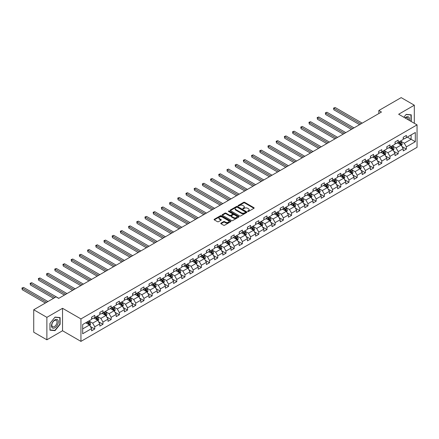 <?xml version="1.0" encoding="UTF-8"?>
<svg xmlns="http://www.w3.org/2000/svg" width="439" height="439" viewBox="0 0 439 439"><rect width="100%" height="100%" fill="white"/><g stroke="black" fill="none" stroke-linecap="round" stroke-linejoin="round"><path stroke-width="0.66" d="M247.75 211.466A0.51 0.296 0 0 0 248.469 211.466L253.951 208.3A0.73 0.423 0 0 0 254.165 208.004A0.73 0.423 0 0 0 253.951 207.707L244.666 202.341A0.73 0.423 0 0 0 243.634 202.341L238.152 205.507A0.51 0.296 0 0 0 238.871 205.924L239.584 205.518A2.338 1.35 0 0 1 242.888 205.518L243.661 205.962A2.338 1.35 0 0 1 244.342 206.917A2.338 1.35 0 0 1 243.661 207.867L242.948 208.278A0.51 0.296 0 0 0 243.672 208.695L244.38 208.284A2.338 1.35 0 0 1 247.684 208.284L248.458 208.734A2.338 1.35 0 0 1 249.143 209.688A2.338 1.35 0 0 1 248.458 210.638L247.75 211.049A0.51 0.296 0 0 0 247.75 211.466L247.75 211.049M220.982 223.138A0.73 0.423 0 0 0 220.768 223.435A0.73 0.423 0 0 0 220.982 223.731L223.588 225.234A0.73 0.423 0 0 0 224.62 225.234L230.705 221.722A0.73 0.423 0 0 0 230.919 221.421A0.73 0.423 0 0 0 230.705 221.124L221.421 215.763A0.73 0.423 0 0 0 220.389 215.763L214.298 219.28A0.73 0.423 0 0 0 214.084 219.577A0.73 0.423 0 0 0 214.298 219.873L217.448 221.69A0.73 0.423 0 0 0 218.479 221.69L221.086 220.186A0.73 0.423 0 0 0 221.3 219.89A0.73 0.423 0 0 0 221.086 219.593L219.522 218.688A1.954 1.125 0 0 1 218.951 217.892A1.954 1.125 0 0 1 220.158 216.85A1.954 1.125 0 0 1 222.282 217.096L228.401 220.625A1.954 1.125 0 0 1 228.971 221.421A1.954 1.125 0 0 1 227.764 222.463A1.954 1.125 0 0 1 225.641 222.222L224.62 221.629A0.73 0.423 0 0 0 223.588 221.629L220.982 223.138L220.982 223.731L223.588 222.238L223.588 221.629M62.541 308.299L46.88 317.348L33.737 309.758L33.737 332.219L46.88 339.802L62.541 330.759L80.941 341.383L80.941 318.923L62.541 308.299L62.541 330.759M414.317 123.293L414.317 105.206L398.65 114.25L417.05 124.874L80.941 318.923M414.317 105.206L401.175 97.617L378.835 110.518L378.835 113.553M33.737 309.758L56.077 296.857L58.705 298.377L381.464 112.033L378.835 110.518M239.634 215.972A0.73 0.423 0 0 0 240.665 215.972L246.756 212.454A0.73 0.423 0 0 0 246.97 212.158A0.73 0.423 0 0 0 246.756 211.861L237.466 206.5A0.73 0.423 0 0 0 236.434 206.5L230.349 210.012A0.73 0.423 0 0 0 230.135 210.314A0.73 0.423 0 0 0 230.349 210.61L239.634 215.972M228.768 211.576A0.51 0.296 0 0 1 229.29 211.647L238.723 217.096L232.643 220.603A0.73 0.423 0 0 1 231.611 220.603L222.326 215.242L224.927 213.749L224.927 213.14L222.326 214.644A0.73 0.423 0 0 0 222.112 214.945A0.73 0.423 0 0 0 222.326 215.242L222.326 214.644M224.927 213.749A0.73 0.423 0 0 1 225.959 213.749L225.959 213.14A0.73 0.423 0 0 0 224.927 213.14M225.959 213.14L229.729 215.319A0.73 0.423 0 0 0 230.76 215.319L232.489 214.32A0.73 0.423 0 0 0 232.703 214.018A0.73 0.423 0 0 0 232.489 213.722L228.565 211.461A0.51 0.296 0 0 1 229.29 211.044L238.734 216.493A0.73 0.423 0 0 1 238.948 216.789A0.73 0.423 0 0 1 238.734 217.091L238.734 216.493M80.941 341.383L417.05 147.328L417.05 124.874M90.374 326.462L94.764 328.998L94.764 326.786L99.812 323.872L99.812 326.084L102.967 324.267L102.967 322.05L108.01 319.137L108.01 321.353L111.166 319.532L111.166 317.315L116.214 314.401L116.214 316.618L119.364 314.796L119.364 312.579L124.413 309.665L124.413 311.882L127.568 310.06L127.568 307.843L132.611 304.935L132.611 307.146L135.766 305.324L135.766 303.113L140.815 300.199L140.815 302.416L143.965 300.594L143.965 298.377L149.013 295.463L149.013 297.68L152.168 295.859L152.168 293.642L157.211 290.728L157.211 292.945L160.367 291.123L160.367 288.906L165.415 285.992L165.415 288.209L168.571 286.387L168.571 284.176L173.614 281.262L173.614 283.473L176.769 281.657L176.769 279.44L181.817 276.526L181.817 278.743L184.967 276.921L184.967 274.704L190.016 271.79L190.016 274.007L193.171 272.185L193.171 269.969L198.214 267.055L198.214 269.272L201.369 267.45L201.369 265.238L206.418 262.324L206.418 264.536L209.568 262.72L209.568 260.503L214.616 257.589L214.616 259.806L217.771 257.984L217.771 255.767L222.814 252.853L222.814 255.07L225.97 253.248L225.97 251.031L231.018 248.117L231.018 250.334L234.174 248.512L234.174 246.295L239.217 243.387L239.217 245.599L242.372 243.777L242.372 241.565L247.42 238.651L247.42 240.868L250.57 239.046L250.57 236.83L255.619 233.916L255.619 236.133L258.774 234.311L258.774 232.094L263.817 229.18L263.817 231.397L266.972 229.575L266.972 227.358L272.021 224.444L272.021 226.661L275.171 224.839L275.171 222.628L280.219 219.714L280.219 221.925L283.374 220.109L283.374 217.892L288.418 214.978L288.418 217.195L291.573 215.373L291.573 213.156L296.621 210.243L296.621 212.46L299.777 210.638L299.777 208.421L304.82 205.507L304.82 207.724L307.975 205.902L307.975 203.691L313.023 200.777L313.023 202.988L316.173 201.172L316.173 198.955L321.222 196.041L321.222 198.258L324.377 196.436L324.377 194.219L329.42 191.305L329.42 193.522L332.575 191.7L332.575 189.483L337.624 186.57L337.624 188.786L340.774 186.965L340.774 184.753L345.822 181.839L345.822 184.051L348.978 182.229L348.978 180.017L354.021 177.104L354.021 179.321L357.176 177.499L357.176 175.282L362.224 172.368L362.224 174.585L365.38 172.763L365.38 170.546L370.423 167.632L370.423 169.849L373.578 168.027L373.578 165.81L378.627 162.902L378.627 165.113L381.776 163.292L381.776 161.08L386.825 158.166L386.825 160.378L389.98 158.561L389.98 156.344L395.023 153.43L395.023 155.647L398.178 153.826L398.178 151.609L403.227 148.695L403.227 150.912L406.377 149.09L406.377 146.873L415.316 141.715L415.316 132.49L411.113 134.916L411.113 139.289L415.316 141.715M94.764 328.998L91.608 330.819L91.608 328.602L82.675 333.766L82.675 324.536L91.608 319.378L91.608 317.161L94.764 315.345L94.764 317.556L99.812 314.642L99.812 312.431L102.967 310.609L102.967 312.82L108.01 309.912L108.01 307.695L111.166 305.873L111.166 308.09L116.214 305.176L116.214 302.959L119.364 301.138L119.364 303.354L124.413 300.441L124.413 298.224L127.568 296.402L127.568 298.619L132.611 295.705L132.611 293.488L135.766 291.672L135.766 293.883L140.815 290.969L140.815 288.758L143.965 286.936L143.965 289.153L149.013 286.239L149.013 284.022L152.168 282.2L152.168 284.417L157.211 281.503L157.211 279.286L160.367 277.464L160.367 279.681L165.415 276.768L165.415 274.551L168.571 272.734L168.571 274.946L173.614 272.032L173.614 269.82L176.769 267.999L176.769 270.215L181.817 267.302L181.817 265.085L184.967 263.263L184.967 265.48L190.016 262.566L190.016 260.349L193.171 258.527L193.171 260.744L198.214 257.83L198.214 255.613L201.369 253.797L201.369 256.008L206.418 253.094L206.418 250.883L209.568 249.061L209.568 251.273L214.616 248.364L214.616 246.147L217.771 244.325L217.771 246.542L222.814 243.629L222.814 241.412L225.97 239.59L225.97 241.807L231.018 238.893L231.018 236.676L234.174 234.854L234.174 237.071L239.217 234.157L239.217 231.946L242.372 230.124L242.372 232.335L247.42 229.421L247.42 227.21L250.57 225.388L250.57 227.605L255.619 224.691L255.619 222.474L258.774 220.652L258.774 222.869L263.817 219.955L263.817 217.739L266.972 215.917L266.972 218.134L272.021 215.22L272.021 213.003L275.171 211.186L275.171 213.398L280.219 210.484L280.219 208.273L283.374 206.451L283.374 208.668L288.418 205.754L288.418 203.537L291.573 201.715L291.573 203.932L296.621 201.018L296.621 198.801L299.777 196.979L299.777 199.196L304.82 196.282L304.82 194.065L307.975 192.249L307.975 194.461L313.023 191.547L313.023 189.335L316.173 187.513L316.173 189.73L321.222 186.816L321.222 184.599L324.377 182.778L324.377 184.995L329.42 182.081L329.42 179.864L332.575 178.042L332.575 180.259L337.624 177.345L337.624 175.128L340.774 173.306L340.774 175.523L345.822 172.609L345.822 170.398L348.978 168.576L348.978 170.787L354.021 167.874L354.021 165.662L357.176 163.84L357.176 166.057L362.224 163.143L362.224 160.926L365.38 159.105L365.38 161.322L370.423 158.408L370.423 156.191L373.578 154.369L373.578 156.586L378.627 153.672L378.627 151.455L381.776 149.639L381.776 151.85L386.825 148.936L386.825 146.725L389.98 144.903L389.98 147.12L395.023 144.206L395.023 141.989L398.178 140.167L398.178 142.384L403.227 139.47L403.227 137.253L406.377 135.431L406.377 137.648L415.316 132.49M93.924 318.045L97.71 320.229L92.662 323.142L88.876 320.958M91.608 318.165L92.662 318.769L94.764 317.556M92.662 323.142L94.764 326.786M97.71 320.229L99.812 323.872M102.122 313.309L105.909 315.493L100.86 318.407L97.079 316.223M99.812 313.43L100.86 314.039L102.967 312.82M100.86 318.407L102.967 322.05M105.909 315.493L108.01 319.137M110.326 308.573L114.107 310.757L109.064 313.671L105.278 311.487M108.01 308.694L109.064 309.303L111.166 308.09M109.064 313.671L111.166 317.315M114.107 310.757L116.214 314.401M118.525 303.837L122.311 306.027L117.262 308.941L113.476 306.751M116.214 303.964L117.262 304.567L119.364 303.354M117.262 308.941L119.364 312.579M122.311 306.027L124.413 309.665M126.723 299.107L130.509 301.291L125.466 304.205L121.68 302.021M124.413 299.228L125.466 299.832L127.568 298.619M125.466 304.205L127.568 307.843M130.509 301.291L132.611 304.935M134.927 294.371L138.713 296.555L133.665 299.469L129.878 297.285M132.611 294.492L133.665 295.101L135.766 293.883M133.665 299.469L135.766 303.113M138.713 296.555L140.815 300.199M143.125 289.636L146.911 291.82L141.863 294.734L138.082 292.55M140.815 289.756L141.863 290.366L143.965 289.153M141.863 294.734L143.965 298.377M146.911 291.82L149.013 295.463M151.329 284.9L155.11 287.09L150.067 290.003L146.28 287.814M149.013 285.021L150.067 285.63L152.168 284.417M150.067 290.003L152.168 293.642M155.11 287.09L157.211 290.728M159.527 280.17L163.313 282.354L158.265 285.268L154.479 283.084M157.211 280.291L158.265 280.894L160.367 279.681M158.265 285.268L160.367 288.906M163.313 282.354L165.415 285.992M167.725 275.434L171.512 277.618L166.463 280.532L162.682 278.348M165.415 275.555L166.463 276.164L168.571 274.946M166.463 280.532L168.571 284.176M171.512 277.618L173.614 281.262M175.929 270.698L179.71 272.882L174.667 275.796L170.881 273.612M173.614 270.819L174.667 271.428L176.769 270.215M174.667 275.796L176.769 279.44M179.71 272.882L181.817 276.526M184.128 265.963L187.914 268.147L182.865 271.061L179.079 268.877M181.817 266.083L182.865 266.692L184.967 265.48M182.865 271.061L184.967 274.704M187.914 268.147L190.016 271.79M192.326 261.232L196.112 263.416L191.069 266.33L187.283 264.141M190.016 261.353L191.069 261.957L193.171 260.744M191.069 266.33L193.171 269.969M196.112 263.416L198.214 267.055M200.53 256.497L204.316 258.681L199.268 261.595L195.481 259.411M198.214 256.617L199.268 257.221L201.369 256.008M199.268 261.595L201.369 265.238M204.316 258.681L206.418 262.324M208.728 251.761L212.514 253.945L207.466 256.859L203.685 254.675M206.418 251.882L207.466 252.491L209.568 251.273M207.466 256.859L209.568 260.503M212.514 253.945L214.616 257.589M216.932 247.025L220.713 249.209L215.67 252.123L211.883 249.939M214.616 247.146L215.67 247.755L217.771 246.542M215.67 252.123L217.771 255.767M220.713 249.209L222.814 252.853M225.13 242.29L228.917 244.479L223.868 247.393L220.082 245.203M222.814 242.416L223.868 243.019L225.97 241.807M223.868 247.393L225.97 251.031M228.917 244.479L231.018 248.117M233.328 237.559L237.115 239.743L232.066 242.657L228.285 240.473M231.018 237.68L232.066 238.284L234.174 237.071M232.066 242.657L234.174 246.295M237.115 239.743L239.217 243.387M241.532 232.824L245.313 235.008L240.27 237.922L236.484 235.738M239.217 232.944L240.27 233.553L242.372 232.335M240.27 237.922L242.372 241.565M245.313 235.008L247.42 238.651M249.731 228.088L253.517 230.272L248.469 233.186L244.682 231.002M247.42 228.209L248.469 228.818L250.57 227.605M248.469 233.186L250.57 236.83M253.517 230.272L255.619 233.916M257.929 223.352L261.715 225.542L256.672 228.456L252.886 226.266M255.619 223.473L256.672 224.082L258.774 222.869M256.672 228.456L258.774 232.094M261.715 225.542L263.817 229.18M266.133 218.622L269.919 220.806L264.871 223.72L261.084 221.536M263.817 218.743L264.871 219.346L266.972 218.134M264.871 223.72L266.972 227.358M269.919 220.806L272.021 224.444M274.331 213.886L278.117 216.07L273.069 218.984L269.288 216.8M272.021 214.007L273.069 214.616L275.171 213.398M273.069 218.984L275.171 222.628M278.117 216.07L280.219 219.714M282.535 209.151L286.316 211.335L281.273 214.248L277.486 212.064M280.219 209.271L281.273 209.88L283.374 208.668M281.273 214.248L283.374 217.892M286.316 211.335L288.418 214.978M290.733 204.415L294.52 206.604L289.471 209.513L285.685 207.329M288.418 204.536L289.471 205.145L291.573 203.932M289.471 209.513L291.573 213.156M294.52 206.604L296.621 210.243M298.932 199.685L302.718 201.869L297.669 204.783L293.889 202.593M296.621 199.805L297.669 200.409L299.777 199.196M297.669 204.783L299.777 208.421M302.718 201.869L304.82 205.507M307.135 194.949L310.916 197.133L305.873 200.047L302.087 197.863M304.82 195.07L305.873 195.679L307.975 194.461M305.873 200.047L307.975 203.691M310.916 197.133L313.023 200.777M315.334 190.213L319.12 192.397L314.072 195.311L310.285 193.127M313.023 190.334L314.072 190.943L316.173 189.73M314.072 195.311L316.173 198.955M319.12 192.397L321.222 196.041M323.532 185.477L327.318 187.662L322.275 190.575L318.489 188.391M321.222 185.598L322.275 186.207L324.377 184.995M322.275 190.575L324.377 194.219M327.318 187.662L329.42 191.305M331.736 180.742L335.517 182.931L330.474 185.845L326.687 183.656M329.42 180.868L330.474 181.472L332.575 180.259M330.474 185.845L332.575 189.483M335.517 182.931L337.624 186.57M339.934 176.012L343.721 178.196L338.672 181.109L334.891 178.925M337.624 176.132L338.672 176.736L340.774 175.523M338.672 181.109L340.774 184.753M343.721 178.196L345.822 181.839M348.138 171.276L351.919 173.46L346.876 176.374L343.089 174.19M345.822 171.397L346.876 172.006L348.978 170.787M346.876 176.374L348.978 180.017M351.919 173.46L354.021 177.104M356.336 166.54L360.123 168.724L355.074 171.638L351.288 169.454M354.021 166.661L355.074 167.27L357.176 166.057M355.074 171.638L357.176 175.282M360.123 168.724L362.224 172.368M364.535 161.804L368.321 163.994L363.272 166.908L359.492 164.718M362.224 161.931L363.272 162.534L365.38 161.322M363.272 166.908L365.38 170.546M368.321 163.994L370.423 167.632M372.738 157.074L376.519 159.258L371.476 162.172L367.69 159.988M370.423 157.195L371.476 157.799L373.578 156.586M371.476 162.172L373.578 165.81M376.519 159.258L378.627 162.902M380.937 152.338L384.723 154.523L379.675 157.436L375.888 155.252M378.627 152.459L379.675 153.068L381.776 151.85M379.675 157.436L381.776 161.08M384.723 154.523L386.825 158.166M389.135 147.603L392.921 149.787L387.873 152.701L384.092 150.517M386.825 147.723L387.873 148.333L389.98 147.12M387.873 152.701L389.98 156.344M392.921 149.787L395.023 153.43M397.339 142.867L401.12 145.057L396.077 147.965L392.29 145.781M395.023 142.988L396.077 143.597L398.178 142.384M396.077 147.965L398.178 151.609M401.12 145.057L403.227 148.695M407.326 137.105L411.113 139.289L404.275 143.235L400.494 141.045M403.227 138.258L404.275 138.861L406.377 137.648M404.275 143.235L406.377 146.873M46.88 317.348L46.88 339.802M82.675 328.91L89.507 324.964L85.726 322.78M89.507 324.964L91.608 328.602M401.992 146.555L406.377 149.09M393.788 151.29L398.178 153.826M385.59 156.026L389.98 158.561M377.386 160.762L381.776 163.292M369.188 165.492L373.578 168.027M360.99 170.228L365.38 172.763M352.786 174.963L357.176 177.499M344.588 179.699L348.978 182.229M336.389 184.429L340.774 186.965M328.185 189.165L332.575 191.7M319.987 193.901L324.377 196.436M311.783 198.637L316.173 201.172M303.585 203.372L307.975 205.902M295.387 208.102L299.777 210.638M287.183 212.838L291.573 215.373M278.984 217.574L283.374 220.109M270.786 222.31L275.171 224.839M262.582 227.04L266.972 229.575M254.384 231.776L258.774 234.311M246.18 236.511L250.57 239.046M237.982 241.247L242.372 243.777M229.784 245.977L234.174 248.512M221.58 250.713L225.97 253.248M213.381 255.449L217.771 257.984M205.183 260.184L209.568 262.72M196.979 264.92L201.369 267.45M188.781 269.65L193.171 272.185M180.577 274.386L184.967 276.921M172.379 279.122L176.769 281.657M164.181 283.857L168.571 286.387M155.977 288.588L160.367 291.123M147.778 293.323L152.168 295.859M139.58 298.059L143.965 300.594M131.376 302.795L135.766 305.324M123.178 307.525L127.568 310.06M114.98 312.261L119.364 314.796M106.776 316.996L111.166 319.532M98.577 321.732L102.967 324.267M411.239 121.521L411.239 114.826L406.168 114.376L403.853 117.251M49.953 330.183L55.023 330.633L60.099 324.322L60.099 317.562L55.023 317.106L49.953 323.417L49.953 330.183M54.491 330.326L55.023 330.633M247.953 211.538L248.458 211.247A2.338 1.35 0 0 0 249.143 210.292L249.143 209.688M244.342 206.917L244.342 207.521A2.338 1.35 0 0 1 243.661 208.476L243.151 208.766M253.945 208.305L244.666 202.95A0.73 0.423 0 0 0 243.634 202.95L238.355 205.995M246.756 211.861L246.756 212.454L237.466 207.104A0.73 0.423 0 0 0 236.434 207.104L230.354 210.616M245.467 212.366A0.51 0.296 0 0 0 245.467 211.949L237.312 207.241A0.51 0.296 0 0 0 236.588 207.241L235.842 207.674A2.338 1.35 0 0 0 235.156 208.629A2.338 1.35 0 0 0 235.842 209.584L241.417 212.8A2.338 1.35 0 0 0 244.715 212.8L245.467 212.366L245.467 212.975A0.51 0.296 0 0 0 245.615 212.767L245.615 212.158M235.156 208.629L235.156 209.238A2.338 1.35 0 0 0 235.842 210.188L235.842 209.584M245.467 212.975L244.715 213.409A2.338 1.35 0 0 1 241.417 213.409L235.842 210.188M225.959 213.749L229.729 215.922A0.73 0.423 0 0 0 230.76 215.922L232.489 214.923A0.73 0.423 0 0 0 232.703 214.627L232.703 214.018M233.636 217.574A1.954 1.125 0 0 0 235.765 217.815A1.954 1.125 0 0 0 236.967 216.778A1.954 1.125 0 0 0 236.396 215.977L234.245 214.737A0.73 0.423 0 0 0 233.213 214.737L231.485 215.736A0.73 0.423 0 0 0 231.271 216.032A0.73 0.423 0 0 0 231.485 216.328L233.636 217.574L233.636 218.178A1.954 1.125 0 0 0 235.765 218.424A1.954 1.125 0 0 0 236.967 217.382L236.967 216.778M231.271 216.032L231.271 216.641A0.73 0.423 0 0 0 231.485 216.937L231.485 216.328M233.636 218.178L231.485 216.937M228.971 221.421L228.971 222.03A1.954 1.125 0 0 1 227.764 223.072A1.954 1.125 0 0 1 225.641 222.825L224.62 222.238A0.73 0.423 0 0 0 223.588 222.238M218.951 217.892L218.951 218.501A1.954 1.125 0 0 0 219.522 219.297L219.522 218.688M221.075 220.191L219.522 219.297M230.705 221.124L230.705 221.722L221.421 216.372A0.73 0.423 0 0 0 220.389 216.372L214.309 219.879M401.537 145.775L402.162 144.201A1.97 1.136 -120 0 0 401.537 142.521L400.45 141.073M398.557 143.575L397.822 142.587M362.224 123.139L335.166 107.522L333.854 108.279L333.854 109.799L359.596 124.66M398.821 142.011L399.907 143.46A1.97 1.136 60 0 1 400.467 144.645L401.098 144.283A1.97 1.136 -120 0 0 400.538 143.098L399.452 141.649M398.958 141.934L400.159 143.542A1.004 0.582 60 0 1 400.341 143.844L401.098 144.283M333.854 109.799L333.563 108.115L360.907 123.902M333.563 108.115L335.166 107.522M410.652 114.777L410.981 114.963L410.981 121.367M403.864 117.262L406.064 114.524L410.981 114.963M409.318 120.407A4.834 2.788 120 0 0 408.479 116.895A4.834 2.788 120 0 0 405.016 117.926M408.149 119.732A3.66 2.113 120 0 0 407.414 117.636A3.66 2.113 120 0 0 405.23 118.047M54.919 327.757A4.834 2.788 120 0 0 58.338 321.836A4.834 2.788 120 0 0 54.919 319.866A4.834 2.788 120 0 0 51.5 325.782A4.834 2.788 120 0 0 54.919 327.757M54.441 326.517A3.66 2.113 120 0 0 56.829 323.296A3.66 2.113 120 0 0 56.269 320.366A3.66 2.113 120 0 0 54.441 320.547A3.66 2.113 120 0 0 52.049 323.768A3.66 2.113 120 0 0 52.609 326.704A3.66 2.113 120 0 0 54.441 326.517M50.002 323.373L54.919 317.254L59.836 317.693L59.836 324.251L54.919 330.364L50.002 329.925L49.997 323.362M59.506 317.507L59.836 317.693M393.339 150.506L393.964 148.931A1.97 1.136 -120 0 0 393.333 147.257L392.246 145.808M390.359 148.311L389.618 147.323M354.021 127.875L326.967 112.258L325.65 113.015L325.65 114.53L351.392 129.395M390.617 146.747L391.703 148.195A1.97 1.136 60 0 1 392.268 149.381L392.9 149.019A1.97 1.136 -120 0 0 392.334 147.833L391.248 146.385M390.759 146.67L391.961 148.272A1.004 0.582 60 0 1 392.142 148.58L392.9 149.019M325.65 114.53L325.365 112.85L352.709 128.632M325.365 112.85L326.967 112.258M385.135 155.241L385.76 153.666A1.97 1.136 -120 0 0 385.135 151.987L384.048 150.539M382.155 153.041L381.42 152.059M345.822 132.611L318.769 116.988L317.452 117.751L317.452 119.265L343.194 134.131M382.418 151.482L383.505 152.931A1.97 1.136 60 0 1 384.07 154.116L384.701 153.749A1.97 1.136 -120 0 0 384.136 152.563L383.049 151.12M382.556 151.4L383.757 153.008A1.004 0.582 60 0 1 383.944 153.315L384.701 153.749M317.452 119.265L317.161 117.581L344.511 133.368M317.161 117.581L318.769 116.988M376.936 159.977L377.562 158.402A1.97 1.136 -120 0 0 376.931 156.723L375.85 155.274M373.957 157.777L373.221 156.794M337.624 137.347L310.565 121.724L309.254 122.481L309.254 124.001L334.995 138.861M374.22 156.218L375.301 157.667A1.97 1.136 60 0 1 375.866 158.852L376.497 158.484A1.97 1.136 -120 0 0 375.932 157.299L374.851 155.85M374.357 156.136L375.559 157.744A1.004 0.582 60 0 1 375.74 158.051L376.497 158.484M309.254 124.001L308.963 122.316L336.307 138.104M308.963 122.316L310.565 121.724M368.738 164.713L369.364 163.138A1.97 1.136 -120 0 0 368.733 161.459L367.646 160.01M365.758 162.512L365.018 161.53M329.42 142.082L302.367 126.459L301.05 127.217L301.05 128.737L326.792 143.597M366.016 160.948L367.103 162.397A1.97 1.136 60 0 1 367.668 163.582L368.299 163.22A1.97 1.136 -120 0 0 367.734 162.035L366.647 160.586M366.153 160.872L367.361 162.479A1.004 0.582 60 0 1 367.542 162.781L368.299 163.22M301.05 128.737L300.764 127.052L328.109 142.84M300.764 127.052L302.367 126.459M360.534 169.443L361.16 167.868A1.97 1.136 -120 0 0 360.534 166.194L359.448 164.746M357.555 167.248L356.819 166.26M321.222 146.813L294.163 131.195L292.851 131.952L292.851 133.472L318.593 148.333M357.818 165.684L358.904 167.133A1.97 1.136 60 0 1 359.464 168.318L360.095 167.956A1.97 1.136 -120 0 0 359.536 166.771L358.449 165.322M357.955 165.607L359.157 167.215A1.004 0.582 60 0 1 359.343 167.517L360.095 167.956M292.851 133.472L292.561 131.788L319.905 147.575M292.561 131.788L294.163 131.195M352.336 174.179L352.961 172.604A1.97 1.136 -120 0 0 352.33 170.925L351.249 169.481M349.356 171.978L348.621 170.996M313.023 151.548L285.965 135.931L284.653 136.688L284.653 138.203L310.395 153.068M349.62 170.42L350.701 171.868A1.97 1.136 60 0 1 351.266 173.054L351.897 172.686A1.97 1.136 -120 0 0 351.332 171.506L350.251 170.058M349.757 170.343L350.959 171.945A1.004 0.582 60 0 1 351.14 172.253L351.897 172.686M284.653 138.203L284.362 136.518L311.706 152.306M284.362 136.518L285.965 135.931M344.138 178.914L344.758 177.34A1.97 1.136 -120 0 0 344.132 175.66L343.046 174.212M341.158 176.714L340.417 175.732M304.82 156.284L277.766 140.661L276.449 141.424L276.449 142.938L302.191 157.799M341.416 175.156L342.502 176.604A1.97 1.136 60 0 1 343.068 177.79L343.699 177.422A1.97 1.136 -120 0 0 343.133 176.237L342.047 174.788M341.553 175.073L342.76 176.681A1.004 0.582 60 0 1 342.941 176.988L343.699 177.422M276.449 142.938L276.164 141.254L303.508 157.041M276.164 141.254L277.766 140.661M335.934 183.65L336.559 182.075A1.97 1.136 -120 0 0 335.934 180.396L334.847 178.947M332.954 181.45L332.219 180.467M296.621 161.02L269.562 145.397L268.251 146.154L268.251 147.674L293.993 162.534M333.217 179.891L334.304 181.334A1.97 1.136 60 0 1 334.864 182.52L335.495 182.158A1.97 1.136 -120 0 0 334.935 180.972L333.849 179.524M333.355 179.809L334.556 181.417A1.004 0.582 60 0 1 334.737 181.719L335.495 182.158M268.251 147.674L267.96 145.989L295.304 161.777M267.96 145.989L269.562 145.397M327.735 188.386L328.361 186.805A1.97 1.136 -120 0 0 327.73 185.132L326.643 183.683M324.756 186.185L324.02 185.198M288.418 165.75L261.364 150.133L260.047 150.89L260.047 152.41L285.789 167.27M325.019 184.621L326.1 186.07A1.97 1.136 60 0 1 326.665 187.255L327.296 186.893A1.97 1.136 -120 0 0 326.731 185.708L325.645 184.259M325.156 184.545L326.358 186.152A1.004 0.582 60 0 1 326.539 186.454L327.296 186.893M260.047 152.41L259.762 150.725L287.106 166.513M259.762 150.725L261.364 150.133M319.532 193.116L320.157 191.541A1.97 1.136 -120 0 0 319.532 189.867L318.445 188.419M316.552 190.916L315.817 189.933M280.219 170.486L253.166 154.868L251.849 155.625L251.849 157.14L277.591 172.006M316.815 189.357L317.902 190.806A1.97 1.136 60 0 1 318.467 191.991L319.098 191.629A1.97 1.136 -120 0 0 318.533 190.444L317.446 188.995M316.953 189.28L318.154 190.883A1.004 0.582 60 0 1 318.341 191.19L319.098 191.629M251.849 157.14L251.558 155.455L278.908 171.243M251.558 155.455L253.166 154.868M311.333 197.852L311.959 196.277A1.97 1.136 -120 0 0 311.328 194.598L310.247 193.149M308.354 195.651L307.618 194.669M272.021 175.221L244.962 159.598L243.65 160.361L243.65 161.876L269.392 176.736M308.617 194.093L309.698 195.542A1.97 1.136 60 0 1 310.263 196.727L310.894 196.359A1.97 1.136 -120 0 0 310.329 195.174L309.248 193.725M308.754 194.011L309.956 195.618A1.004 0.582 60 0 1 310.137 195.926L310.894 196.359M243.65 161.876L243.36 160.191L270.704 175.979M243.36 160.191L244.962 159.598M303.135 202.588L303.761 201.013A1.97 1.136 -120 0 0 303.129 199.333L302.043 197.885M300.155 200.387L299.414 199.405M263.817 179.957L236.764 164.334L235.447 165.091L235.447 166.611L261.189 181.472M300.413 198.829L301.5 200.277A1.97 1.136 60 0 1 302.065 201.457L302.696 201.095A1.97 1.136 -120 0 0 302.131 199.91L301.044 198.461M300.55 198.746L301.758 200.354A1.004 0.582 60 0 1 301.939 200.656L302.696 201.095M235.447 166.611L235.161 164.927L262.506 180.714M235.161 164.927L236.764 164.334M294.931 207.323L295.557 205.748A1.97 1.136 -120 0 0 294.931 204.069L293.845 202.62M291.951 205.123L291.216 204.135M255.619 184.687L228.56 169.07L227.248 169.827L227.248 171.347L252.99 186.207M292.215 203.559L293.301 205.008A1.97 1.136 60 0 1 293.861 206.193L294.492 205.831A1.97 1.136 -120 0 0 293.932 204.645L292.846 203.197M292.352 203.482L293.554 205.09A1.004 0.582 60 0 1 293.74 205.392L294.492 205.831M227.248 171.347L226.958 169.663L254.302 185.45M226.958 169.663L228.56 169.07M286.733 212.053L287.358 210.479A1.97 1.136 -120 0 0 286.727 208.805L285.646 207.356M283.753 209.853L283.018 208.871M247.42 189.423L220.362 173.806L219.05 174.563L219.05 176.077L244.792 190.943M284.017 208.295L285.098 209.743A1.97 1.136 60 0 1 285.663 210.929L286.294 210.566A1.97 1.136 -120 0 0 285.729 209.381L284.648 207.932M284.154 208.218L285.355 209.82A1.004 0.582 60 0 1 285.537 210.127L286.294 210.566M219.05 176.077L218.759 174.393L246.103 190.18M218.759 174.393L220.362 173.806M278.535 216.789L279.16 215.214A1.97 1.136 -120 0 0 278.529 213.535L277.443 212.086M275.555 214.589L274.814 213.606M239.217 194.159L212.163 178.536L210.846 179.299L210.846 180.813L236.588 195.679M275.813 213.03L276.899 214.479A1.97 1.136 60 0 1 277.464 215.664L278.096 215.297A1.97 1.136 -120 0 0 277.53 214.111L276.444 212.668M275.95 212.948L277.157 214.556A1.004 0.582 60 0 1 277.338 214.863L278.096 215.297M210.846 180.813L210.561 179.128L237.905 194.916M210.561 179.128L212.163 178.536M270.331 221.525L270.956 219.95A1.97 1.136 -120 0 0 270.331 218.271L269.244 216.822M267.351 219.324L266.616 218.342M231.018 198.894L203.959 183.272L202.648 184.029L202.648 185.549L228.39 200.409M267.614 217.766L268.701 219.215A1.97 1.136 60 0 1 269.261 220.4L269.892 220.032A1.97 1.136 -120 0 0 269.332 218.847L268.245 217.398M267.752 217.684L268.953 219.291A1.004 0.582 60 0 1 269.134 219.599L269.892 220.032M202.648 185.549L202.357 183.864L229.701 199.652M202.357 183.864L203.959 183.272M262.132 226.261L262.758 224.686A1.97 1.136 -120 0 0 262.127 223.007L261.04 221.558M259.153 224.06L258.417 223.078M222.814 203.63L195.761 188.007L194.45 188.765L194.45 190.285L220.186 205.145M259.416 222.496L260.497 223.945A1.97 1.136 60 0 1 261.062 225.13L261.693 224.768A1.97 1.136 -120 0 0 261.128 223.583L260.042 222.134M259.553 222.419L260.755 224.027A1.004 0.582 60 0 1 260.936 224.329L261.693 224.768M194.45 190.285L194.159 188.6L221.503 204.387M194.159 188.6L195.761 188.007M253.929 230.991L254.554 229.416A1.97 1.136 -120 0 0 253.929 227.742L252.842 226.294M250.949 228.796L250.214 227.808M214.616 208.36L187.563 192.743L186.246 193.5L186.246 195.02L211.988 209.88M251.212 227.232L252.299 228.681A1.97 1.136 60 0 1 252.864 229.866L253.495 229.504A1.97 1.136 -120 0 0 252.93 228.318L251.843 226.87M251.349 227.155L252.557 228.763A1.004 0.582 60 0 1 252.738 229.065L253.495 229.504M186.246 195.02L185.955 193.336L213.305 209.123M185.955 193.336L187.563 192.743M245.73 235.727L246.356 234.152A1.97 1.136 -120 0 0 245.725 232.472L244.644 231.029M242.751 233.526L242.015 232.544M206.418 213.096L179.359 197.473L178.047 198.236L178.047 199.75L203.789 214.616M243.014 231.968L244.1 233.416A1.97 1.136 60 0 1 244.66 234.602L245.291 234.234A1.97 1.136 -120 0 0 244.726 233.054L243.645 231.605M243.151 231.891L244.353 233.493A1.004 0.582 60 0 1 244.534 233.8L245.291 234.234M178.047 199.75L177.757 198.066L205.101 213.853M177.757 198.066L179.359 197.473M237.532 240.462L238.157 238.887A1.97 1.136 -120 0 0 237.526 237.208L236.44 235.759M234.552 238.262L233.811 237.279M198.214 217.832L171.161 202.209L169.844 202.972L169.844 204.486L195.585 219.346M234.81 236.703L235.897 238.152A1.97 1.136 60 0 1 236.462 239.337L237.093 238.97A1.97 1.136 -120 0 0 236.528 237.784L235.441 236.336M234.947 236.621L236.155 238.229A1.004 0.582 60 0 1 236.336 238.536L237.093 238.97M169.844 204.486L169.558 202.802L196.902 218.589M169.558 202.802L171.161 202.209M229.328 245.198L229.954 243.623A1.97 1.136 -120 0 0 229.328 241.944L228.242 240.495M226.348 242.997L225.613 242.015M190.016 222.568L162.957 206.945L161.645 207.702L161.645 209.222L187.387 224.082M226.612 241.434L227.698 242.882A1.97 1.136 60 0 1 228.264 244.068L228.889 243.705A1.97 1.136 -120 0 0 228.329 242.52L227.243 241.071M226.749 241.357L227.951 242.965A1.004 0.582 60 0 1 228.137 243.266L228.889 243.705M161.645 209.222L161.354 207.537L188.699 223.325M161.354 207.537L162.957 206.945M221.13 249.934L221.755 248.353A1.97 1.136 -120 0 0 221.124 246.68L220.043 245.231M218.15 247.733L217.415 246.745M181.817 227.298L154.758 211.68L153.447 212.438L153.447 213.958L179.189 228.818M218.413 246.169L219.495 247.618A1.97 1.136 60 0 1 220.06 248.803L220.691 248.441A1.97 1.136 -120 0 0 220.126 247.256L219.045 245.807M218.551 246.092L219.752 247.7A1.004 0.582 60 0 1 219.934 248.002L220.691 248.441M153.447 213.958L153.156 212.273L180.5 228.06M153.156 212.273L154.758 211.68M212.931 254.664L213.557 253.089A1.97 1.136 -120 0 0 212.926 251.415L211.839 249.967M209.952 252.463L209.211 251.481M173.614 232.033L146.56 216.416L145.243 217.173L145.243 218.688L170.985 233.553M210.21 250.905L211.296 252.354A1.97 1.136 60 0 1 211.861 253.539L212.492 253.177A1.97 1.136 -120 0 0 211.927 251.991L210.841 250.543M210.347 250.828L211.554 252.43A1.004 0.582 60 0 1 211.735 252.738L212.492 253.177M145.243 218.688L144.958 217.003L172.302 232.791M144.958 217.003L146.56 216.416M204.728 259.4L205.353 257.825A1.97 1.136 -120 0 0 204.728 256.146L203.641 254.697M201.748 257.199L201.013 256.217M165.415 236.769L138.356 221.146L137.045 221.909L137.045 223.424L162.787 238.284M202.011 255.641L203.098 257.089A1.97 1.136 60 0 1 203.658 258.275L204.289 257.907A1.97 1.136 -120 0 0 203.729 256.722L202.642 255.273M202.149 255.558L203.35 257.166A1.004 0.582 60 0 1 203.537 257.474L204.289 257.907M137.045 223.424L136.754 221.739L164.098 237.526M136.754 221.739L138.356 221.146M196.529 264.135L197.155 262.56A1.97 1.136 -120 0 0 196.524 260.881L195.443 259.433M193.55 261.935L192.814 260.953M157.211 241.505L130.158 225.882L128.846 226.639L128.846 228.159L154.583 243.019M193.813 260.376L194.894 261.82A1.97 1.136 60 0 1 195.459 263.005L196.09 262.643A1.97 1.136 -120 0 0 195.525 261.457L194.444 260.009M193.95 260.294L195.152 261.902A1.004 0.582 60 0 1 195.333 262.204L196.09 262.643M128.846 228.159L128.556 226.475L155.9 242.262M128.556 226.475L130.158 225.882M188.326 268.871L188.951 267.296A1.97 1.136 -120 0 0 188.326 265.617L187.239 264.168M185.346 266.671L184.61 265.683M149.013 246.235L121.96 230.618L120.643 231.375L120.643 232.895L146.385 247.755M185.609 265.107L186.696 266.555A1.97 1.136 60 0 1 187.261 267.741L187.892 267.378A1.97 1.136 -120 0 0 187.327 266.193L186.24 264.744M185.746 265.03L186.954 266.638A1.004 0.582 60 0 1 187.135 266.939L187.892 267.378M120.643 232.895L120.352 231.21L147.702 246.998M120.352 231.21L121.96 230.618M180.127 273.601L180.753 272.026A1.97 1.136 -120 0 0 180.122 270.353L179.041 268.904M177.147 271.401L176.412 270.419M140.815 250.971L113.756 235.353L112.444 236.111L112.444 237.625L138.186 252.491M177.411 269.842L178.497 271.291A1.97 1.136 60 0 1 179.057 272.476L179.688 272.114A1.97 1.136 -120 0 0 179.123 270.929L178.042 269.48M177.548 269.765L178.75 271.368A1.004 0.582 60 0 1 178.931 271.675L179.688 272.114M112.444 237.625L112.154 235.941L139.498 251.728M112.154 235.941L113.756 235.353M171.929 278.337L172.554 276.762A1.97 1.136 -120 0 0 171.923 275.083L170.837 273.634M168.949 276.136L168.208 275.154M132.611 255.707L105.558 240.084L104.241 240.846L104.241 242.361L129.982 257.221M169.207 274.578L170.294 276.027A1.97 1.136 60 0 1 170.859 277.212L171.49 276.844A1.97 1.136 -120 0 0 170.925 275.659L169.838 274.216M169.344 274.496L170.552 276.104A1.004 0.582 60 0 1 170.733 276.411L171.49 276.844M104.241 242.361L103.955 240.676L131.299 256.464M103.955 240.676L105.558 240.084M163.725 283.073L164.351 281.498A1.97 1.136 -120 0 0 163.725 279.819L162.639 278.37M160.745 280.872L160.01 279.89M124.413 260.442L97.359 244.819L96.042 245.577L96.042 247.097L121.784 261.957M161.009 279.314L162.095 280.762A1.97 1.136 60 0 1 162.66 281.942L163.286 281.58A1.97 1.136 -120 0 0 162.726 280.395L161.64 278.946M161.146 279.231L162.348 280.839A1.004 0.582 60 0 1 162.534 281.147L163.286 281.58M96.042 247.097L95.751 245.412L123.096 261.2M95.751 245.412L97.359 244.819M155.527 287.808L156.152 286.233A1.97 1.136 -120 0 0 155.521 284.554L154.44 283.106M152.547 285.608L151.812 284.62M116.214 265.172L89.155 249.555L87.844 250.312L87.844 251.832L113.586 266.692M152.81 284.044L153.891 285.493A1.97 1.136 60 0 1 154.457 286.678L155.088 286.316A1.97 1.136 -120 0 0 154.523 285.13L153.441 283.682M152.948 283.967L154.149 285.575A1.004 0.582 60 0 1 154.33 285.877L155.088 286.316M87.844 251.832L87.553 250.148L114.897 265.935M87.553 250.148L89.155 249.555M147.328 292.539L147.954 290.964A1.97 1.136 -120 0 0 147.323 289.29L146.236 287.841M144.349 290.344L143.608 289.356M108.01 269.908L80.957 254.291L79.64 255.048L79.64 256.563L105.382 271.428M144.607 288.78L145.693 290.228A1.97 1.136 60 0 1 146.258 291.414L146.889 291.052A1.97 1.136 -120 0 0 146.324 289.866L145.238 288.418M144.744 288.703L145.951 290.311A1.004 0.582 60 0 1 146.132 290.613L146.889 291.052M79.64 256.563L79.355 254.883L106.699 270.671M79.355 254.883L80.957 254.291M139.125 297.274L139.75 295.699A1.97 1.136 -120 0 0 139.125 294.02L138.038 292.572M136.145 295.074L135.41 294.092M99.812 274.644L72.753 259.021L71.442 259.784L71.442 261.298L97.184 276.164M136.408 293.515L137.495 294.964A1.97 1.136 60 0 1 138.055 296.149L138.686 295.782A1.97 1.136 -120 0 0 138.126 294.602L137.039 293.153M136.545 293.439L137.747 295.041A1.004 0.582 60 0 1 137.934 295.348L138.686 295.782M71.442 261.298L71.151 259.614L98.495 275.401M71.151 259.614L72.753 259.021M130.926 302.01L131.552 300.435A1.97 1.136 -120 0 0 130.921 298.756L129.84 297.307M127.947 299.81L127.211 298.827M91.608 279.38L64.555 263.757L63.243 264.514L63.243 266.034L88.98 280.894M128.21 298.251L129.291 299.7A1.97 1.136 60 0 1 129.856 300.885L130.487 300.517A1.97 1.136 -120 0 0 129.922 299.332L128.841 297.883M128.347 298.169L129.549 299.777A1.004 0.582 60 0 1 129.73 300.084L130.487 300.517M63.243 266.034L62.953 264.349L90.297 280.137M62.953 264.349L64.555 263.757M122.722 306.746L123.348 305.171A1.97 1.136 -120 0 0 122.722 303.492L121.636 302.043M119.748 304.545L119.007 303.563M83.41 284.115L56.357 268.492L55.04 269.25L55.04 270.77L80.781 285.63M120.006 302.981L121.093 304.43A1.97 1.136 60 0 1 121.658 305.615L122.289 305.253A1.97 1.136 -120 0 0 121.724 304.068L120.637 302.619M120.143 302.905L121.351 304.512A1.004 0.582 60 0 1 121.532 304.814L122.289 305.253M55.04 270.77L54.749 269.085L82.098 284.873M54.749 269.085L56.357 268.492M114.524 311.476L115.15 309.901A1.97 1.136 -120 0 0 114.524 308.227L113.438 306.779M111.544 309.281L110.809 308.293M75.212 288.846L48.153 273.228L46.841 273.985L46.841 275.505L72.583 290.366M111.808 307.717L112.894 309.166A1.97 1.136 60 0 1 113.454 310.351L114.085 309.989A1.97 1.136 -120 0 0 113.525 308.804L112.439 307.355M111.945 307.64L113.147 309.248A1.004 0.582 60 0 1 113.328 309.55L114.085 309.989M46.841 275.505L46.55 273.821L73.895 289.608M46.55 273.821L48.153 273.228M106.326 316.212L106.951 314.637A1.97 1.136 -120 0 0 106.32 312.958L105.234 311.514M103.346 314.011L102.605 313.029M67.008 293.581L39.954 277.964L38.637 278.721L38.637 280.236L64.379 295.101M103.604 312.453L104.691 313.901A1.97 1.136 60 0 1 105.256 315.087L105.887 314.725A1.97 1.136 -120 0 0 105.322 313.539L104.235 312.091M103.741 312.376L104.948 313.978A1.004 0.582 60 0 1 105.13 314.286L105.887 314.725M38.637 280.236L38.352 278.551L65.696 294.339M38.352 278.551L39.954 277.964M98.122 320.947L98.748 319.373A1.97 1.136 -120 0 0 98.122 317.693L97.035 316.245M95.142 318.747L94.407 317.765M58.81 298.317L31.756 282.694L30.439 283.457L30.439 284.971L53.553 298.317M95.406 317.188L96.492 318.637A1.97 1.136 60 0 1 97.057 319.822L97.688 319.455A1.97 1.136 -120 0 0 97.123 318.27L96.037 316.821M95.543 317.106L96.745 318.714A1.004 0.582 60 0 1 96.931 319.021L97.688 319.455M30.439 284.971L30.148 283.287L54.87 297.56M30.148 283.287L31.756 282.694M89.924 325.683L90.549 324.108A1.97 1.136 -120 0 0 89.918 322.429L88.837 320.98M86.944 323.483L86.209 322.5M47.983 301.533L23.552 287.43L22.241 288.187L22.241 289.707L45.354 303.053M87.207 321.924L88.288 323.367A1.97 1.136 60 0 1 88.854 324.553L89.485 324.191A1.97 1.136 -120 0 0 88.919 323.005L87.838 321.557M87.345 321.842L88.546 323.45A1.004 0.582 60 0 1 88.727 323.752L89.485 324.191M22.241 289.707L21.95 288.022L46.666 302.29M21.95 288.022L23.552 287.43M248.458 211.247L248.458 210.638M242.948 208.695L242.948 208.278M243.661 208.476L243.661 207.867M238.152 205.924L238.152 205.507M243.634 202.95L243.634 202.341M244.666 202.95L244.666 202.341M253.951 208.3L253.951 207.707M230.349 210.61L230.349 210.012M236.434 207.104L236.434 206.5M237.466 207.104L237.466 206.5M241.417 213.409L241.417 212.8M244.715 213.409L244.715 212.8M229.729 215.922L229.729 215.319M230.76 215.922L230.76 215.319M232.489 214.923L232.489 214.32M229.29 211.647L229.29 211.044M224.62 222.238L224.62 221.629M225.641 222.825L225.641 222.222M221.086 220.186L221.086 219.593M214.298 219.873L214.298 219.28M220.389 216.372L220.389 215.763M221.421 216.372L221.421 215.763M400.928 144.941L402.151 144.233M400.538 143.098L401.537 142.521M399.133 143.904L399.907 143.46M392.729 149.677L393.948 148.969M392.334 147.833L393.333 147.257M390.935 148.64L391.703 148.195M384.526 154.413L385.749 153.705M384.136 152.563L385.135 151.987M382.731 153.376L383.505 152.931M376.327 159.143L377.551 158.441M375.932 157.299L376.931 156.723M374.533 158.111L375.301 157.667M368.129 163.879L369.347 163.176M367.734 162.035L368.733 161.459M366.335 162.842L367.103 162.397M359.925 168.614L361.149 167.907M359.536 166.771L360.534 166.194M358.131 167.577L358.904 167.133M351.727 173.35L352.951 172.642M351.332 171.506L352.33 170.925M349.932 172.313L350.701 171.868M343.523 178.08L344.747 177.378M343.133 176.237L344.132 175.66M341.734 177.049L342.502 176.604M335.325 182.816L336.548 182.114M334.935 180.972L335.934 180.396M333.53 181.784L334.304 181.334M327.126 187.552L328.345 186.844M326.731 185.708L327.73 185.132M325.332 186.515L326.1 186.07M318.923 192.287L320.146 191.58M318.533 190.444L319.532 189.867M317.128 191.25L317.902 190.806M310.724 197.023L311.948 196.315M310.329 195.174L311.328 194.598M308.93 195.986L309.698 195.542M302.526 201.753L303.744 201.051M302.131 199.91L303.129 199.333M300.731 200.722L301.5 200.277M294.322 206.489L295.546 205.781M293.932 204.645L294.931 204.069M292.528 205.452L293.301 205.008M286.124 211.225L287.347 210.517M285.729 209.381L286.727 208.805M284.329 210.188L285.098 209.743M277.92 215.961L279.144 215.253M277.53 214.111L278.529 213.535M276.131 214.923L276.899 214.479M269.722 220.691L270.945 219.988M269.332 218.847L270.331 218.271M267.927 219.659L268.701 219.215M261.523 225.426L262.741 224.724M261.128 223.583L262.127 223.007M259.729 224.389L260.497 223.945M253.319 230.162L254.543 229.454M252.93 228.318L253.929 227.742M251.525 229.125L252.299 228.681M245.121 234.898L246.345 234.19M244.726 233.054L245.725 232.472M243.327 233.861L244.1 233.416M236.923 239.628L238.141 238.926M236.528 237.784L237.526 237.208M235.128 238.596L235.897 238.152M228.719 244.364L229.943 243.661M228.329 242.52L229.328 241.944M226.925 243.327L227.698 242.882M220.521 249.1L221.744 248.392M220.126 247.256L221.124 246.68M218.726 248.062L219.495 247.618M212.317 253.835L213.541 253.127M211.927 251.991L212.926 251.415M210.528 252.798L211.296 252.354M204.119 258.571L205.342 257.863M203.729 256.722L204.728 256.146M202.324 257.534L203.098 257.089M195.92 263.301L197.138 262.599M195.525 261.457L196.524 260.881M194.126 262.27L194.894 261.82M187.716 268.037L188.94 267.329M187.327 266.193L188.326 265.617M185.922 267L186.696 266.555M179.518 272.773L180.742 272.065M179.123 270.929L180.122 270.353M177.724 271.736L178.497 271.291M171.32 277.508L172.538 276.8M170.925 275.659L171.923 275.083M169.525 276.471L170.294 276.027M163.116 282.239L164.34 281.536M162.726 280.395L163.725 279.819M161.322 281.207L162.095 280.762M154.918 286.974L156.141 286.272M154.523 285.13L155.521 284.554M153.123 285.937L153.891 285.493M146.714 291.71L147.938 291.002M146.324 289.866L147.323 289.29M144.925 290.673L145.693 290.228M138.515 296.446L139.739 295.738M138.126 294.602L139.125 294.02M136.721 295.409L137.495 294.964M130.317 301.176L131.535 300.474M129.922 299.332L130.921 298.756M128.523 300.144L129.291 299.7M122.113 305.912L123.337 305.209M121.724 304.068L122.722 303.492M120.324 304.875L121.093 304.43M113.915 310.647L115.139 309.939M113.525 308.804L114.524 308.227M112.121 309.61L112.894 309.166M105.717 315.383L106.935 314.675M105.322 313.539L106.32 312.958M103.922 314.346L104.691 313.901M97.513 320.113L98.737 319.411M97.123 318.27L98.122 317.693M95.718 319.082L96.492 318.637M89.315 324.849L90.538 324.147M88.919 323.005L89.918 322.429M87.52 323.817L88.288 323.367"/></g></svg>
